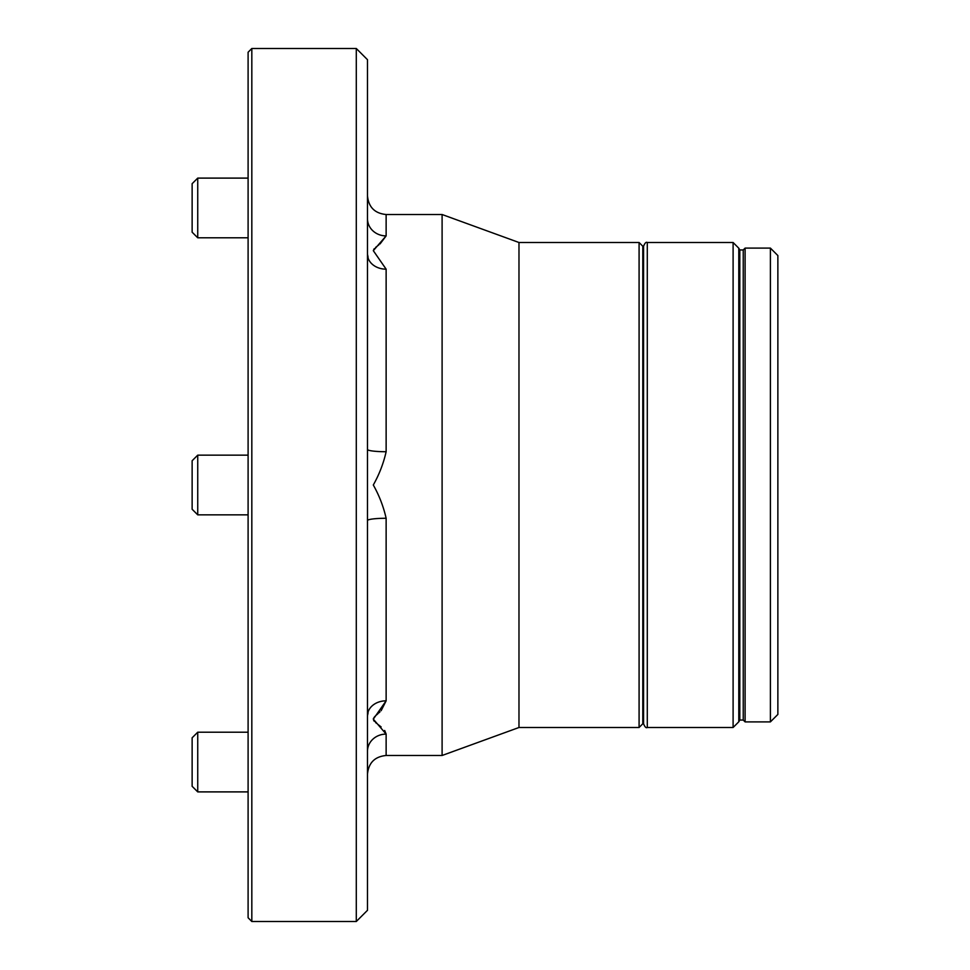 <?xml version="1.0" encoding="UTF-8"?>
<svg xmlns="http://www.w3.org/2000/svg" width="970" height="970" viewBox="0 0 970 970"><rect width="100%" height="100%" fill="white"/><g stroke="black" fill="none" stroke-linecap="round" stroke-linejoin="round"><path stroke-width="1.45" d="M356.293 48.5L367.484 59.691L367.484 910.309L356.293 921.5L356.293 48.5L251.824 48.5L251.824 921.5L356.293 921.5M251.824 921.5L248.102 917.765L248.102 52.234L251.824 48.5M639.085 242.5L642.807 246.234L642.807 723.765L639.085 727.5L639.085 242.5L518.974 242.5L442.102 214.515L386.133 214.515L386.133 235.904L373.304 250.66L386.133 269.175A18.648 14.889 0 0 1 367.484 254.285L368.103 257.232L367.484 256.444M639.085 727.5L518.974 727.5L518.974 242.5M518.974 727.5L442.102 755.485L442.102 214.515M373.741 249.411L374.335 248.647M375.56 247.471L376.542 246.671M377.924 245.592L378.87 244.864M380.046 243.943L386.133 235.904A18.648 17.181 -0 0 1 367.484 218.723M386.133 269.175L386.133 451.729C383.526 463.345 379.246 474.427 373.304 485C379.234 495.537 383.502 506.631 386.133 518.271L386.133 700.825L373.304 719.146L386.133 734.096L384.666 730.483M381.113 726.918L377.924 724.408M376.542 723.329L375.56 722.529M374.335 721.353L373.632 720.395M373.329 718.94L373.632 718.067M374.335 717.072L375.56 715.811M376.542 714.938L377.936 713.702M378.87 712.877L379.961 711.859M381.125 710.719L386.133 700.825A18.648 14.889 180 0 0 367.484 715.714L368.103 712.756L367.484 713.556M367.484 751.277A18.648 17.181 180 0 1 386.133 734.096L386.133 755.485C374.808 756.588 368.588 762.808 367.484 774.133M367.484 520.563A18.648 2.292 180 0 1 386.133 518.271M386.133 451.729A18.648 2.292 0 0 1 367.484 449.437M643.559 485L643.559 246.234C644.868 242.997 646.105 241.748 647.293 242.5L647.293 727.5C646.105 728.252 644.868 727.003 643.559 723.765L643.559 485L643.559 723.765M739.807 720.043L739.807 249.957L743.238 249.957L743.238 720.043L739.807 720.043L738.788 721.801L738.788 248.199L733.102 242.5L647.293 242.5M738.788 721.801L733.102 727.5L733.102 242.5M770.398 721.898L770.398 248.102L777.867 255.559L777.867 714.441L770.398 721.898L745.105 721.898L745.105 248.102L743.238 249.957M192.133 207.944L192.133 183.694L197.734 178.104L197.734 237.795L248.102 237.795L197.734 237.795L192.133 232.194L192.133 207.944M192.133 786.306L192.133 737.806L197.734 732.204L197.734 791.896L248.102 791.896L197.734 791.896L192.133 786.306L197.734 791.896M192.133 506L192.133 460.75L197.734 455.148L197.734 514.852L248.102 514.852L197.734 514.852L192.133 509.25L192.133 506M643.559 279.809L642.807 279.809M442.102 755.485L386.133 755.485M643.559 690.191L642.807 690.191M386.133 214.515C374.808 213.412 368.588 207.192 367.484 195.867M739.807 249.957L738.788 248.199M770.398 248.102L745.105 248.102M733.102 727.5L647.293 727.5M743.238 720.043L745.105 721.898M197.734 178.104L248.102 178.104M192.133 232.194L197.734 237.795M197.734 732.204L248.102 732.204M197.734 455.148L248.102 455.148M192.133 509.25L197.734 514.852"/></g></svg>
